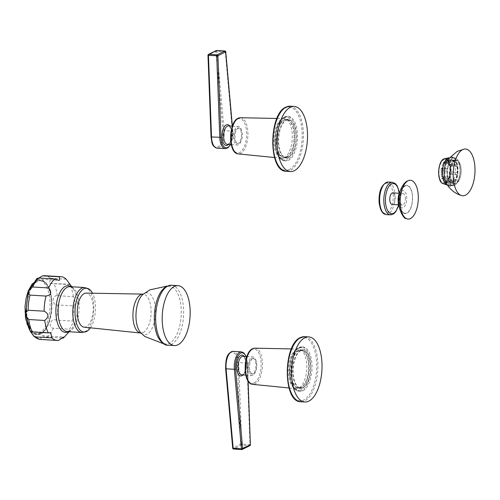 <?xml version="1.0" encoding="UTF-8"?>
<svg xmlns="http://www.w3.org/2000/svg" width="500" height="500" viewBox="0 0 500 500"><rect width="100%" height="100%" fill="white"/><g stroke="black" fill="none" stroke-linecap="round" stroke-linejoin="round"><path stroke-width="0.38" stroke-dasharray="2.5 1.88" d="M392.819 192.887A5.781 2.681 93.4 0 1 395.144 197.325A5.781 2.681 -86.6 0 1 392.125 204.431M405.369 197.944A5.781 2.681 -86.6 0 1 402.35 205.044A5.781 2.681 -86.6 0 1 400.025 200.6A5.781 2.681 -86.6 0 1 403.044 193.5A5.781 2.681 -86.6 0 1 405.369 197.944M405.125 185.969A13.894 6.438 93.4 0 0 399.519 199.606A13.894 6.438 93.4 0 0 403.975 213.031A13.894 6.438 93.4 0 0 406.825 212.975A13.894 6.438 -86.6 0 0 412.431 196.781A13.894 6.438 -86.6 0 0 405.613 185.763A13.894 6.438 -86.6 0 0 405.125 185.969M37.469 281.475A26.65 12.35 93.4 0 0 26.775 313.5A26.65 12.35 93.4 0 0 40.725 333.263A26.65 12.35 93.4 0 0 51.425 301.238A26.65 12.35 93.4 0 0 37.469 281.475M30.412 331.519L50.75 332.669M36.969 278.438L37.019 279.044L38.856 278.012M61.775 338.075L47.169 337.194L42.112 335.75L41.25 335.913C39.8 337.406 40.3 338.569 42.75 339.394L58.75 340.356M66.219 279.225L50.225 278.263L49.737 283.406L69.756 284.231L70.194 284.637L69.819 283.931M73.925 305.944C75.519 303.75 75.325 300.65 73.338 296.656L57.344 295.7C51.375 295.012 52.075 306.2 57.931 304.981L73.925 305.944A31.944 14.806 93.4 0 1 72.075 321.069C73.244 322.356 72.337 325.069 69.362 329.188L53.369 328.231C47.4 327.512 50.669 317.731 56.081 320.106L72.075 321.069M64.931 336.431A31.944 14.806 93.4 0 0 69.362 329.188M73.338 296.656A31.944 14.806 93.4 0 0 69.756 284.231M90.431 327.812A21.938 10.169 93.4 0 0 92.506 293.212M84.069 327.163A17.062 7.906 93.4 0 0 86.294 326.725A17.062 7.906 93.4 0 0 93.206 308.238A17.062 7.906 93.4 0 0 86.112 293.1M156.438 333.044A28.906 13.394 -86.6 0 0 166.331 343.963A28.906 13.394 -86.6 0 0 169.562 343.188A28.906 13.394 93.4 0 0 181.275 312.444A28.906 13.394 93.4 0 0 169.794 286.269A28.906 13.394 93.4 0 0 166.025 287.013A28.906 13.394 -86.6 0 0 158.669 295.925M441.656 176.65L447.819 177.019L447.444 177.469L443.25 177.219L441.438 176.912L441.656 176.65A10.6 4.913 -86.6 0 1 441.281 170.631L447.444 171A10.6 4.913 93.4 0 0 447.819 177.019M445.306 182.387L445.344 181.869L451.506 182.237A10.6 4.913 93.4 0 0 451.681 182.256A10.6 4.913 93.4 0 0 454.369 180.812L454.544 181.581A11.487 5.325 -86.6 0 1 453.019 182.844A11.487 5.325 -86.6 0 1 451.631 183.144A11.487 5.325 -86.6 0 1 451.438 183.125L445.306 182.387A11.119 5.15 -86.6 0 1 445.044 182.338A11.119 5.15 -86.6 0 1 444.344 182.05L444.425 181.544A10.6 4.913 -86.6 0 1 442.131 178.294L448.294 178.669A10.6 4.913 93.4 0 0 450.588 181.919L450.444 182.775L444.344 182.05M454.544 181.581L450.35 181.331A11.487 5.325 93.4 0 0 451.238 180.044L449.169 179.644A11.119 5.15 -86.6 0 1 448.312 180.894L448.206 180.444A10.6 4.913 -86.6 0 1 445.519 181.887A10.6 4.913 -86.6 0 1 445.344 181.869M449.169 179.644L449.031 179.256L455.194 179.625A10.6 4.913 93.4 0 0 456.95 174.363L457.337 174.587A11.487 5.325 -86.6 0 1 455.431 180.294L451.238 180.044M457.337 174.587L453.144 174.338A11.487 5.325 93.4 0 0 453.406 172.162L451.269 172.025A11.119 5.15 -86.6 0 1 451.012 174.125L450.788 173.994A10.6 4.913 -86.6 0 1 449.031 179.256M451.269 172.025L457.194 172.356A10.6 4.913 93.4 0 0 456.819 166.337L457.194 165.888A11.487 5.325 -86.6 0 1 457.606 172.419L453.406 172.162M457.194 165.888L453 165.637A11.487 5.325 93.4 0 0 452.481 163.856L450.375 163.981A11.119 5.15 -86.6 0 1 450.875 165.706L450.656 165.969A10.6 4.913 -86.6 0 1 451.031 171.988M450.375 163.981L450.181 164.319L456.344 164.694A10.6 4.913 93.4 0 0 454.05 161.444L454.194 160.581A11.487 5.325 -86.6 0 1 456.681 164.106L452.481 163.856M454.194 160.581L450 160.331A11.487 5.325 93.4 0 0 449.006 159.981L447.013 160.231A11.119 5.15 -86.6 0 1 447.969 160.569L447.887 161.069A10.6 4.913 -86.6 0 1 450.181 164.319M447.013 160.231L446.969 160.75L453.131 161.119A10.6 4.913 93.4 0 0 452.956 161.1A10.6 4.913 93.4 0 0 450.269 162.544L450.094 161.775A11.487 5.325 -86.6 0 1 451.619 160.519A11.487 5.325 -86.6 0 1 453.006 160.212A11.487 5.325 -86.6 0 1 453.2 160.231L449.006 159.981M449.206 163.062L449.444 163.731A10.6 4.913 93.4 0 0 447.688 169L447.3 168.775A11.487 5.325 -86.6 0 1 449.206 163.062L443.144 162.975A11.119 5.15 -86.6 0 1 444.006 161.725L444.106 162.175A10.6 4.913 -86.6 0 1 446.794 160.731A10.6 4.913 -86.6 0 1 446.969 160.75M443.144 162.975L443.281 163.363L449.444 163.731M447.444 177.469A11.487 5.325 -86.6 0 1 447.031 170.944L441.044 170.594A11.119 5.15 -86.6 0 1 441.3 168.494L441.525 168.625A10.6 4.913 -86.6 0 1 443.281 163.363M450.444 182.775A11.487 5.325 -86.6 0 1 447.956 179.256L441.938 178.637A11.119 5.15 -86.6 0 1 441.438 176.912M441.938 178.637L442.131 178.294M446.725 180.312A9.262 4.294 -86.6 0 1 445.6 180.556A9.262 4.294 -86.6 0 1 441.838 172.256A9.262 4.294 -86.6 0 1 445.588 162.306A9.262 4.294 93.4 0 1 446.712 162.062A9.262 4.294 93.4 0 1 450.475 170.362A9.262 4.294 93.4 0 1 446.725 180.312M451.438 183.125L451.506 182.237M447.244 182.875A11.487 5.325 -86.6 0 1 446.975 182.825A11.487 5.325 -86.6 0 1 446.25 182.525M444.425 181.544L450.588 181.919M447.956 179.256L448.294 178.669M443.762 179A11.487 5.325 -86.6 0 1 443.25 177.219M447.031 170.944L447.444 171M454.844 160.394A11.487 5.325 93.4 0 1 455.444 160.356A11.487 5.325 93.4 0 1 460.119 170.656A11.487 5.325 93.4 0 1 455.456 182.987A11.487 5.325 -86.6 0 1 454.069 183.294A11.487 5.325 -86.6 0 1 453.475 183.188A11.487 5.325 -86.6 0 1 449.406 172.356A11.487 5.325 -86.6 0 1 454.056 160.662A11.487 5.325 93.4 0 1 454.844 160.394L455.763 160.231A11.712 5.425 93.4 0 0 454.956 160.5A11.712 5.425 -86.6 0 0 450.219 172.419A11.712 5.425 -86.6 0 0 454.369 183.463A11.712 5.425 -86.6 0 0 456.394 183.263A11.712 5.425 93.4 0 0 461.131 170.037A11.712 5.425 93.4 0 0 455.763 160.231M450.094 161.775L444.006 161.725M445.006 162.812A11.487 5.325 -86.6 0 1 445.9 161.525M447.3 168.775L441.3 168.494M442.837 170.694A11.487 5.325 -86.6 0 1 443.1 168.519M456.394 183.287A11.738 5.444 -86.6 0 1 454.969 183.6A11.738 5.444 -86.6 0 1 450.2 173.081A11.738 5.444 -86.6 0 1 454.956 160.475A11.738 5.444 -86.6 0 1 456.381 160.162A11.738 5.444 -86.6 0 1 461.15 170.681A11.738 5.444 -86.6 0 1 456.394 183.287M445.144 182.613A11.738 5.444 -86.6 0 1 443.725 182.925A11.738 5.444 -86.6 0 1 438.95 172.4A11.738 5.444 -86.6 0 1 443.706 159.8A11.738 5.444 93.4 0 1 445.131 159.488A11.738 5.444 93.4 0 1 449.9 170.006A11.738 5.444 93.4 0 1 445.144 182.613M452.912 185.45A13.713 6.356 -86.6 0 0 454.575 185.087A13.713 6.356 93.4 0 0 460.131 170.369A13.713 6.356 93.4 0 0 454.556 158.081A13.713 6.356 93.4 0 0 452.894 158.444A13.713 6.356 -86.6 0 0 447.337 173.162A13.713 6.356 -86.6 0 0 452.912 185.45L448.062 185.156A13.713 6.356 -86.6 0 1 447.362 185.031M454.588 185.306A13.931 6.456 93.4 0 0 460.231 170.344A13.931 6.456 93.4 0 0 454.569 157.856A13.931 6.456 93.4 0 0 452.881 158.225A13.931 6.456 93.4 0 0 447.238 173.188A13.931 6.456 93.4 0 0 452.9 185.675A13.931 6.456 93.4 0 0 454.588 185.306M447.544 159.738A14.675 6.8 -86.6 0 1 450.081 157.338A14.675 6.8 93.4 0 1 457.769 168.225A14.675 6.8 93.4 0 1 451.881 185.856A14.675 6.8 -86.6 0 1 446.15 182.963M453.2 160.231L453.131 161.119M444.106 162.175L450.269 162.544M450 160.331L447.969 160.569M447.887 161.069L454.05 161.444M456.681 164.106L456.344 164.694M453 165.637L450.875 165.706M450.656 165.969L456.819 166.337M457.606 172.419L457.194 172.356M453.144 174.338L451.012 174.125M450.788 173.994L456.95 174.363M455.431 180.294L455.194 179.625M450.35 181.331L448.312 180.894M448.206 180.444L454.369 180.812M441.525 168.625L447.688 169M446.975 162.075A9.262 4.294 93.4 0 1 450.737 170.381A9.262 4.294 93.4 0 1 446.987 180.325A9.262 4.294 -86.6 0 1 445.863 180.575A9.262 4.294 -86.6 0 1 442.1 172.269A9.262 4.294 -86.6 0 1 445.85 162.325A9.262 4.294 93.4 0 1 446.975 162.075L446.712 162.062M232.806 448.094L225.719 368.506A12.75 5.906 -86.6 0 1 230.787 352.544A12.75 5.906 -86.6 0 1 237.494 362.65L240.55 444.237L232.806 448.094A0.887 0.762 -116.4 0 0 233.644 449.006L241.394 445.15L249.65 445.644A0.887 0.413 93.4 0 0 250.012 444.625L246.956 363.038A13.637 6.319 93.4 0 0 241.431 351.863M240.55 444.237L241.75 444.125A0.887 0.413 -86.6 0 1 241.394 445.15A0.887 0.762 -116.4 0 1 240.55 444.237M249.994 445.581A0.887 0.762 63.6 0 1 249.65 445.644L241.694 449.487M250.381 444.675L241.75 444.125L238.694 362.537L247.431 363.162L246.2 356.531M252.9 375.181A9.262 4.294 -86.6 0 1 251.781 375.425A9.262 4.294 -86.6 0 1 248.012 367.125A9.262 4.294 -86.6 0 1 251.769 357.175A9.262 4.294 93.4 0 1 252.887 356.931A9.262 4.294 93.4 0 1 256.656 365.231A9.262 4.294 93.4 0 1 252.9 375.181M252.8 358.413A7.781 3.606 93.4 0 1 255.963 365.387A7.781 3.606 93.4 0 1 252.812 373.738A7.781 3.606 -86.6 0 1 251.869 373.944A7.781 3.606 -86.6 0 1 248.706 366.975A7.781 3.606 -86.6 0 1 251.856 358.619A7.781 3.606 93.4 0 1 252.8 358.413L253.612 358.456A7.781 3.606 93.4 0 0 252.669 358.663A7.781 3.606 93.4 0 0 249.519 367.019A7.781 3.606 93.4 0 0 252.681 373.994A7.781 3.606 93.4 0 0 253.625 373.787A7.781 3.606 93.4 0 0 256.775 365.431A7.781 3.606 93.4 0 0 253.612 358.456M303.019 390.744A22.231 10.306 93.4 0 0 312.031 366.875A22.231 10.306 93.4 0 0 302.987 346.944A22.231 10.306 93.4 0 0 300.3 347.537A22.231 10.306 93.4 0 0 291.288 371.406A22.231 10.306 93.4 0 0 300.325 391.331A22.231 10.306 93.4 0 0 303.019 390.744M300.481 350.419A19.269 8.931 93.4 0 0 292.669 371.106A19.269 8.931 93.4 0 0 300.5 388.375A19.269 8.931 93.4 0 0 302.838 387.863A19.269 8.931 93.4 0 0 310.644 367.175A19.269 8.931 93.4 0 0 302.812 349.906A19.269 8.931 93.4 0 0 300.481 350.419M298.644 350.306A19.269 8.931 93.4 0 0 290.831 370.994A19.269 8.931 93.4 0 0 298.669 388.263A19.269 8.931 93.4 0 0 301 387.756A19.269 8.931 93.4 0 0 308.812 367.062A19.269 8.931 93.4 0 0 300.975 349.794A19.269 8.931 93.4 0 0 298.644 350.306M298.669 350.669A18.9 8.756 -86.6 0 1 300.956 350.163A18.9 8.756 -86.6 0 1 308.637 367.1A18.9 8.756 -86.6 0 1 300.975 387.394A18.9 8.756 -86.6 0 1 298.688 387.894A18.9 8.756 -86.6 0 1 291.006 370.956A18.9 8.756 -86.6 0 1 298.669 350.669M300.763 350.794A18.9 8.756 -86.6 0 1 303.05 350.294A18.9 8.756 -86.6 0 1 310.738 367.231A18.9 8.756 -86.6 0 1 303.075 387.519A18.9 8.756 -86.6 0 1 300.788 388.019A18.9 8.756 -86.6 0 1 293.1 371.081A18.9 8.756 -86.6 0 1 300.763 350.794M216.219 50.569A0.887 0.762 63.6 0 0 215.831 51.319L222.913 130.9A12.75 5.906 -86.6 0 1 217.85 146.862A12.75 5.906 -86.6 0 1 211.137 136.756L208.081 55.169L215.831 51.319L225.287 51.612A0.887 0.413 93.4 0 0 225.1 51.069M225.619 51.669L225.287 51.612L232.369 131.194L224.106 130.7A13.637 6.319 -86.6 0 1 217.037 148.138M237.269 126.725A9.262 4.294 -86.6 0 1 238.394 126.481A9.262 4.294 -86.6 0 1 242.156 134.781A9.262 4.294 -86.6 0 1 238.4 144.725A9.262 4.294 93.4 0 1 237.281 144.975A9.262 4.294 93.4 0 1 233.512 136.669A9.262 4.294 93.4 0 1 237.269 126.725M237.369 143.494A7.781 3.606 93.4 0 1 234.206 136.519A7.781 3.606 93.4 0 1 237.362 128.162A7.781 3.606 -86.6 0 1 238.3 127.956A7.781 3.606 -86.6 0 1 241.462 134.931A7.781 3.606 -86.6 0 1 238.312 143.287A7.781 3.606 93.4 0 1 237.369 143.494L238.181 143.544A7.781 3.606 93.4 0 0 239.125 143.338A7.781 3.606 93.4 0 0 242.281 134.981A7.781 3.606 93.4 0 0 239.112 128.006A7.781 3.606 93.4 0 0 238.175 128.212A7.781 3.606 93.4 0 0 235.019 136.569A7.781 3.606 93.4 0 0 238.181 143.544M285.8 117.081A22.231 10.306 93.4 0 0 276.788 140.956A22.231 10.306 93.4 0 0 285.825 160.881A22.231 10.306 93.4 0 0 288.519 160.294A22.231 10.306 93.4 0 0 297.531 136.419A22.231 10.306 93.4 0 0 288.488 116.494A22.231 10.306 93.4 0 0 285.8 117.081M288.337 157.413A19.269 8.931 93.4 0 0 296.144 136.725A19.269 8.931 93.4 0 0 288.312 119.456A19.269 8.931 93.4 0 0 285.981 119.963A19.269 8.931 93.4 0 0 278.169 140.65A19.269 8.931 93.4 0 0 286 157.925A19.269 8.931 93.4 0 0 288.337 157.413M286.5 157.3A19.269 8.931 93.4 0 0 294.312 136.613A19.269 8.931 93.4 0 0 286.475 119.344A19.269 8.931 93.4 0 0 284.144 119.856A19.269 8.931 93.4 0 0 276.331 140.544A19.269 8.931 93.4 0 0 284.169 157.812A19.269 8.931 93.4 0 0 286.5 157.3M286.475 156.944A18.9 8.756 -86.6 0 1 284.188 157.444A18.9 8.756 -86.6 0 1 276.506 140.506A18.9 8.756 -86.6 0 1 284.169 120.213A18.9 8.756 -86.6 0 1 286.456 119.712A18.9 8.756 -86.6 0 1 294.137 136.65A18.9 8.756 -86.6 0 1 286.475 156.944M288.575 157.069A18.9 8.756 -86.6 0 1 286.288 157.569A18.9 8.756 -86.6 0 1 278.606 140.631A18.9 8.756 -86.6 0 1 286.262 120.337A18.9 8.756 -86.6 0 1 288.55 119.838A18.9 8.756 -86.6 0 1 296.238 136.775A18.9 8.756 -86.6 0 1 288.575 157.069M390.444 214.869A16.306 7.556 93.4 0 0 398.963 194.844A16.306 7.556 93.4 0 0 392.4 182.319M398.506 205.119A15.119 7.006 93.4 0 0 399.462 195.181A15.119 7.006 93.4 0 0 399.237 192.963M386.25 214.619A16.306 7.556 93.4 0 0 394.769 194.594A16.306 7.556 93.4 0 0 388.206 182.069M393.169 194.8A15.119 7.006 93.4 0 0 385.25 183.588A15.119 7.006 93.4 0 0 379.188 201.756A15.119 7.006 93.4 0 0 387.1 212.969A15.119 7.006 93.4 0 0 393.169 194.8M402.169 190.85A8.669 4.019 93.4 0 0 398.688 201.262A8.669 4.019 93.4 0 0 403.225 207.694A8.669 4.019 -86.6 0 0 406.706 197.281A8.669 4.019 -86.6 0 0 402.169 190.85M405.106 185.656A14.219 6.587 -86.6 0 1 412.55 196.2A14.219 6.587 -86.6 0 1 406.844 213.281A14.219 6.587 93.4 0 1 399.4 202.738A14.219 6.587 93.4 0 1 405.106 185.656M39.175 333.462A26.95 12.494 93.4 0 0 49.988 301.075A26.95 12.494 93.4 0 0 35.875 281.087A26.95 12.494 -86.6 0 0 25.062 313.475A26.95 12.494 -86.6 0 0 39.175 333.462M37.462 281.356A26.775 12.406 93.4 0 0 26.713 313.531A26.775 12.406 93.4 0 0 40.731 333.387A26.775 12.406 93.4 0 0 51.481 301.212A26.775 12.406 93.4 0 0 37.462 281.356M40.781 334.087A27.494 12.744 -86.6 0 1 26.381 313.694A27.494 12.744 -86.6 0 1 37.419 280.65A27.494 12.744 93.4 0 1 51.812 301.044A27.494 12.744 93.4 0 1 40.781 334.087M42.75 339.394A31.944 14.806 -86.6 0 1 41.119 339.494M47.169 337.194A31.944 14.806 93.4 0 0 53.369 328.231M50.225 278.263A31.944 14.806 93.4 0 0 44.944 275.719M57.344 295.7A31.944 14.806 93.4 0 0 53.762 283.275M56.081 320.106A31.944 14.806 93.4 0 0 57.931 304.981M68.312 331.694A23.375 10.831 93.4 0 0 71.106 329.419A23.375 10.831 93.4 0 0 73.513 289.306A23.375 10.831 93.4 0 0 71.013 286.719M69.062 331.737L71.106 329.419L68.856 331.262L67.269 331.631A22.531 10.444 93.4 0 0 69.994 331.037A22.531 10.444 93.4 0 0 79.125 306.844A22.531 10.444 93.4 0 0 69.969 286.656C70.556 286.331 71.744 287.219 73.513 289.306L71.762 286.762M84.637 287.531A22.531 10.444 93.4 0 1 93.794 307.725A22.531 10.444 93.4 0 1 84.663 331.919A22.531 10.444 -86.6 0 1 81.938 332.512M143.2 332.475A19.475 9.025 93.4 0 0 151.094 311.375A19.475 9.025 93.4 0 0 143 294.106L143.438 294.044L143.012 294.337A20.994 9.731 93.4 0 1 144.462 293.375A20.994 9.731 93.4 0 1 155.456 308.944A20.994 9.731 93.4 0 1 147.031 334.175A20.994 9.731 93.4 0 1 140.706 332.744L141.094 333.088L140.662 332.975A19.475 9.025 93.4 0 0 143.2 332.475M171.456 285.25A30.013 13.913 93.4 0 1 183.656 312.15A30.013 13.913 93.4 0 1 171.488 344.375A30.013 13.913 -86.6 0 1 167.856 345.169M439.375 178.281A12.394 5.744 93.4 0 0 445.181 183.25A12.394 5.744 93.4 0 0 450.156 168.356A12.394 5.744 93.4 0 0 443.669 159.156A12.394 5.744 93.4 0 0 440.256 163.575M442.463 183.419A12.669 5.869 93.4 0 0 445.356 183.525A12.669 5.869 93.4 0 0 450.462 168.775A12.669 5.869 93.4 0 0 444.256 158.719M454.556 158.081L449.706 157.787A13.713 6.356 93.4 0 1 455.281 170.075A13.713 6.356 93.4 0 1 449.719 184.794A13.713 6.356 -86.6 0 1 448.062 185.156L447.406 185.1M449.05 157.762L449.706 157.787A13.713 6.356 93.4 0 0 448.994 157.831M452.356 185.169A13.931 6.456 93.4 0 0 458.006 170.212A13.931 6.456 93.4 0 0 452.344 157.725A13.931 6.456 93.4 0 0 450.656 158.094A13.931 6.456 93.4 0 0 445.006 173.05A13.931 6.456 93.4 0 0 450.669 185.538A13.931 6.456 93.4 0 0 452.356 185.169M450.094 157.481A14.525 6.731 93.4 0 0 444.263 174.944A14.525 6.731 93.4 0 0 451.869 185.712A14.525 6.731 93.4 0 0 457.7 168.256A14.525 6.731 93.4 0 0 450.094 157.481M237.494 362.65L238.694 362.537A13.637 6.319 -86.6 0 0 233.169 351.369M247.987 380.881L247.325 363.244A12.75 5.906 93.4 0 0 246.006 356.519M244.194 356.406A10.45 4.844 -86.6 0 1 246.231 365.812A10.45 4.844 -86.6 0 1 243.081 374.906M247.325 363.244L248.1 381.056M243.012 374.588A9.262 4.294 -86.6 0 1 241.894 374.831L242.562 374.675C244.681 373.612 245.856 369.719 246.081 363.006C244.737 357.431 243.713 355.213 243.006 356.337A9.262 4.294 -86.6 0 1 246.769 364.637A9.262 4.294 -86.6 0 1 243.012 374.588M254.194 382.894A17.15 7.95 -86.6 0 1 245.212 370.175A17.15 7.95 -86.6 0 1 252.1 349.562A17.15 7.95 -86.6 0 1 261.081 362.281A17.15 7.95 -86.6 0 1 254.194 382.894M254.913 348.175A18.125 8.4 -86.6 0 1 262.438 364.263A18.125 8.4 -86.6 0 1 255.087 383.894A18.125 8.4 -86.6 0 1 252.744 384.363M296.319 349.606A19.85 9.2 -86.6 0 1 298.556 349.075A19.85 9.2 -86.6 0 1 306.794 366.688A19.85 9.2 -86.6 0 1 298.75 388.181A19.85 9.2 -86.6 0 1 296.175 388.694A19.85 9.2 -86.6 0 1 288.275 370.737A19.85 9.2 -86.6 0 1 296.319 349.606M300.75 389.837A21.438 9.938 -86.6 0 1 289.525 373.938A21.438 9.938 -86.6 0 1 298.131 348.175A21.438 9.938 -86.6 0 1 309.356 364.075A21.438 9.938 -86.6 0 1 300.75 389.837M301.794 390.669A22.231 10.306 -86.6 0 1 299.1 391.262A22.231 10.306 -86.6 0 1 290.062 371.337A22.231 10.306 -86.6 0 1 299.075 347.463A22.231 10.306 -86.6 0 1 301.762 346.875A22.231 10.306 -86.6 0 1 310.806 366.8A22.231 10.306 -86.6 0 1 301.794 390.669M299.981 338.331A31.719 14.7 -86.6 0 1 316.588 361.856A31.719 14.7 -86.6 0 1 303.856 399.981A31.719 14.7 -86.6 0 1 287.25 376.456A31.719 14.7 -86.6 0 1 299.981 338.331M304.662 336.65A32.606 15.113 -86.6 0 1 317.919 365.875A32.606 15.113 -86.6 0 1 304.7 400.887A32.606 15.113 -86.6 0 1 300.75 401.756M216.775 50.512A0.887 0.413 -86.6 0 1 217.025 51.112L224.106 130.7L222.913 130.9M230.394 144.562A12.75 5.906 93.4 0 0 232.75 131.494L232.269 126.112M229.694 125.956A10.45 4.844 -86.6 0 1 231.737 135.356A10.45 4.844 -86.6 0 1 228.581 144.45M232.75 131.494L232.369 131.194A13.637 6.319 93.4 0 1 225.294 148.631M228.506 125.887A9.262 4.294 -86.6 0 1 232.269 134.188A9.262 4.294 -86.6 0 1 228.519 144.131A9.262 4.294 -86.6 0 1 227.394 144.381L228.062 144.225C230.188 143.162 231.356 139.269 231.581 132.556C230.238 126.981 229.213 124.756 228.506 125.887M237.6 119.106A17.15 7.95 -86.6 0 1 246.581 131.831A17.15 7.95 -86.6 0 1 239.694 152.438A17.15 7.95 -86.6 0 1 230.719 139.719A17.15 7.95 -86.6 0 1 237.6 119.106M240.419 117.725A18.125 8.4 -86.6 0 1 247.938 133.812A18.125 8.4 -86.6 0 1 240.594 153.438A18.125 8.4 -86.6 0 1 238.244 153.906M284.25 157.725A19.85 9.2 -86.6 0 1 281.681 158.238A19.85 9.2 -86.6 0 1 273.775 140.281A19.85 9.2 -86.6 0 1 281.825 119.156A19.85 9.2 -86.6 0 1 284.056 118.619A19.85 9.2 -86.6 0 1 292.294 136.237A19.85 9.2 -86.6 0 1 284.25 157.725M283.631 117.725A21.438 9.938 -86.6 0 1 294.856 133.625A21.438 9.938 -86.6 0 1 286.256 159.388A21.438 9.938 -86.6 0 1 275.031 143.488A21.438 9.938 -86.6 0 1 283.631 117.725M284.575 117.006A22.231 10.306 -86.6 0 1 287.269 116.419A22.231 10.306 -86.6 0 1 296.306 136.344A22.231 10.306 -86.6 0 1 287.294 160.219A22.231 10.306 -86.6 0 1 284.6 160.806A22.231 10.306 -86.6 0 1 275.562 140.881A22.231 10.306 -86.6 0 1 284.575 117.006M289.356 169.525A31.719 14.7 -86.6 0 1 272.75 146A31.719 14.7 -86.6 0 1 285.481 107.881A31.719 14.7 -86.6 0 1 302.087 131.406A31.719 14.7 -86.6 0 1 289.356 169.525M290.163 106.2A32.606 15.113 -86.6 0 1 303.419 135.425A32.606 15.113 -86.6 0 1 290.2 170.438A32.606 15.113 -86.6 0 1 286.25 171.3M398.581 205.444L399.6 195.044L399.35 192.65M402.35 205.044L398.438 204.806M403.975 213.031L401.494 211.206L399.375 207.881M400.431 190.325L402.631 187.537L405.613 185.763M403.044 193.5L399.131 193.269M29.594 330.081L33.481 334.006L40.344 334.188C54.406 328.669 57.9 275.569 36.269 280.456L32.375 283.688M42.112 335.75L63.694 337.05M37.019 279.044L58.6 280.338M49.737 283.406L70.194 284.637M167.15 286.087L169.794 286.269M166.331 343.963L163.681 343.819M445.044 182.338L446.975 182.825M454.069 183.294L451.631 183.144M455.444 160.356L453.006 160.212M453.475 183.188L454.369 183.463M454.969 183.6L443.725 182.925M456.381 160.162L445.131 159.488M452.9 185.675L450.669 185.538L452.131 185.212C459.381 182.794 459.094 156.769 452.344 157.725L454.569 157.856M452.956 161.1L446.794 160.731M451.681 182.256L445.519 181.887M245.763 375.062L251.781 375.425M246.875 356.569L252.887 356.931M251.869 373.944L252.681 373.994M291.381 348.925L298.556 349.075L297.156 349.425C294.562 349.15 288.05 362.638 289.581 374.281C290.75 387.119 296.069 389.45 296.175 388.694L289.037 387.981M300.325 391.331L299.1 391.262C292.194 389.288 292.881 386.181 290.606 381.012L289.506 368.456C290.344 357.875 293.381 350.906 298.619 347.55L302.987 346.944M298.669 388.263L300.5 388.375M300.975 349.794L302.812 349.906M303.05 350.294L300.956 350.163M300.788 388.019L298.688 387.894M230.594 144.569L232.844 131.363L232.381 126.106M232.375 126.119L238.394 126.481M231.262 144.613L237.281 144.975M238.3 127.956L239.112 128.006M274.538 157.525L281.681 158.238C281.569 159 276.25 156.662 275.081 143.825C273.55 132.188 280.062 118.7 282.663 118.969L284.056 118.619L276.881 118.475M285.825 160.881L284.6 160.806C277.694 158.831 278.387 155.725 276.106 150.556L275.012 138C275.85 127.419 278.881 120.45 284.119 117.1L288.488 116.494M286.475 119.344L288.312 119.456M284.169 157.812L286 157.925M286.288 157.569L284.188 157.444M288.55 119.838L286.456 119.712"/><path stroke-width="0.75" d="M398.438 204.806L392.125 204.431A5.781 2.681 -86.6 0 1 389.8 199.988A5.781 2.681 93.4 0 1 392.819 192.887L399.131 193.269M408.062 180.769A19.45 9.012 -86.6 0 1 408.744 180.487A19.45 9.012 -86.6 0 1 418.281 195.906A19.45 9.012 -86.6 0 1 410.444 218.562A19.45 9.012 93.4 0 1 406.45 218.65A19.45 9.012 93.4 0 1 400.219 199.856A19.45 9.012 93.4 0 1 408.062 180.769M33.438 335.756C36.181 338.269 38.737 339.513 41.119 339.494A31.944 14.806 -86.6 0 1 35.838 336.95L33.438 335.756L30.412 331.519M32.3 331.938A31.944 14.806 -86.6 0 1 28.719 319.513L26.006 315.875L30.288 331.444L32.3 331.938L48.294 332.9A31.944 14.806 -86.6 0 1 44.713 320.475C49.144 316.869 48.95 313.769 44.125 311.188A31.944 14.806 -86.6 0 1 45.975 296.062C51.225 295.163 52.131 292.45 48.688 287.944A31.944 14.806 -86.6 0 1 54.887 278.975L58.6 280.338L59.581 280.188L59.306 276.775A31.944 14.806 93.4 0 1 60.944 276.681A31.944 14.806 93.4 0 1 66.219 279.225L71.762 286.762M26.006 315.875L25.8 312.669L28.131 310.231L44.125 311.188M28.131 310.231A31.944 14.806 -86.6 0 1 29.981 295.1L28.087 293.519L29.331 289.825L32.694 286.981L48.688 287.944M32.694 286.981A31.944 14.806 -86.6 0 1 38.894 278.012L36.969 278.438L29.331 289.825M61.775 338.075L63.169 338.156L63.169 337.225L58.75 340.356A31.944 14.806 -86.6 0 1 57.112 340.45A31.944 14.806 -86.6 0 1 51.831 337.912L50.75 332.669L48.294 332.9M63.694 337.05L63.169 337.225M38.856 278.012L42.456 275.869L59.306 276.775M63.169 338.156A31.944 14.806 93.4 0 0 64.931 336.431L69.062 331.737M35.838 336.95L51.831 337.912M28.719 319.513L44.713 320.475M29.981 295.1L45.975 296.062M38.894 278.012L54.887 278.975M92.506 293.212A21.938 10.169 93.4 0 0 89.556 289.444A21.938 10.169 93.4 0 0 83.906 288.825A21.938 10.169 -86.6 0 0 75.1 315.188A21.938 10.169 -86.6 0 0 86.587 331.456A21.938 10.169 93.4 0 0 87.05 331.206A21.938 10.169 93.4 0 0 90.431 327.812M140.662 332.975A19.475 9.025 93.4 0 1 132.925 315.344A19.475 9.025 93.4 0 1 140.819 294.625A19.475 9.025 93.4 0 1 143 294.106L86.112 293.1A17.062 7.906 93.4 0 0 84.206 293.562A17.062 7.906 93.4 0 0 77.287 311.712A17.062 7.906 93.4 0 0 84.069 327.163L141.094 333.088M156.438 333.044A28.906 13.394 -86.6 0 1 158.669 295.925C160.787 291.244 163.512 288.012 166.838 286.238L171.456 285.25A30.013 13.913 93.4 0 0 167.819 286.044A30.013 13.913 -86.6 0 0 155.65 318.275A30.013 13.913 -86.6 0 0 167.856 345.169C163.981 346.125 157.256 338.044 156.438 333.044M178.019 344.769A30.013 13.913 93.4 0 0 190.188 312.544A30.013 13.913 93.4 0 0 177.981 285.644A30.013 13.913 93.4 0 0 174.35 286.438A30.013 13.913 -86.6 0 0 162.181 318.663A30.013 13.913 -86.6 0 0 174.381 345.562A30.013 13.913 -86.6 0 0 178.019 344.769M461.519 195.556C454.7 193.412 449.575 189.213 446.15 182.963A14.675 6.8 -86.6 0 1 447.544 159.738L457.169 151.412L464.312 149.075A23.419 10.856 93.4 0 0 462.663 149.631A23.419 10.856 -86.6 0 0 453.181 173.506A23.419 10.856 -86.6 0 0 461.519 195.556A23.419 10.856 -86.6 0 0 465.525 195.144A23.419 10.856 93.4 0 0 475 168.738A23.419 10.856 93.4 0 0 464.312 149.075M232.806 448.094L241.444 448.888A0.887 0.413 93.4 0 0 241.8 449.525A0.887 0.413 93.4 0 0 241.906 449.5A0.887 0.762 63.6 0 0 242.244 449.431L249.994 445.581A0.887 0.887 0 0 0 250.487 444.75L250.381 444.675M246.006 356.519A12.75 5.906 93.4 0 0 238.9 354.575A12.75 5.906 93.4 0 0 235.556 369.1L242.638 448.681A0.887 0.762 63.6 0 1 242.244 449.431A0.887 0.887 0 0 1 241.8 449.525L233.538 449.025A0.887 0.413 -86.6 0 1 233.181 448.387L226.1 368.806L234.356 369.3L241.444 448.888L250.381 444.831A0.887 0.762 63.6 0 1 249.994 445.581M247.987 380.881L250.381 444.831L248.1 381.056M308.819 401.138A32.606 15.113 -86.6 0 1 304.869 402A32.606 15.113 -86.6 0 1 291.613 372.775A32.606 15.113 -86.6 0 1 304.831 337.762A32.606 15.113 -86.6 0 1 308.775 336.9A32.606 15.113 -86.6 0 1 322.031 366.125A32.606 15.113 -86.6 0 1 308.819 401.138M225.1 51.069A0.887 0.413 93.4 0 0 224.931 50.975L216.669 50.475A0.887 0.887 0 0 0 216.219 50.569A0.887 0.762 63.6 0 1 216.562 50.5A0.887 0.413 -86.6 0 1 216.669 50.475A0.887 0.413 -86.6 0 1 216.775 50.512M232.269 126.112L225.662 51.906A0.887 0.762 -116.4 0 0 224.825 50.994L216.562 50.5L208.819 54.356A0.887 0.762 63.6 0 0 208.475 54.419L208.475 54.419A0.887 0.762 63.6 0 0 208.081 55.169L208.456 55.375A0.887 0.413 -86.6 0 1 208.819 54.356L217.075 54.85A0.887 0.413 93.4 0 0 216.719 55.875L219.775 137.463A13.637 6.319 93.4 0 0 225.294 148.631L227.969 147.794L230.594 144.569M232.381 126.106L225.763 51.781L217.919 55.763A0.887 0.762 -116.4 0 0 217.075 54.85L224.825 50.994A0.887 0.413 93.4 0 1 224.931 50.975A0.887 0.887 0 0 1 225.763 51.781L225.619 51.669M220.975 137.35L217.919 55.763L208.456 55.375L211.513 136.962L220.975 137.35A12.75 5.906 93.4 0 0 224.412 147.106A12.75 5.906 93.4 0 0 230.394 144.562M290.331 107.312A32.606 15.113 -86.6 0 1 294.281 106.45A32.606 15.113 -86.6 0 1 307.538 135.669A32.606 15.113 -86.6 0 1 294.319 170.688A32.606 15.113 -86.6 0 1 290.369 171.55A32.606 15.113 -86.6 0 1 277.113 142.325A32.606 15.113 -86.6 0 1 290.331 107.312M399.35 192.65L397.294 186.044L395.425 183.644L392.4 182.319A16.306 7.556 93.4 0 0 383.881 202.344A16.306 7.556 93.4 0 0 390.444 214.869L393.65 213.888L395.788 211.706L398.581 205.444M399.237 192.963A15.119 7.006 93.4 0 0 391.012 184.281A15.119 7.006 93.4 0 0 385.481 202.138A15.119 7.006 93.4 0 0 391.025 213.675A15.119 7.006 93.4 0 0 398.506 205.119M388.206 182.069A16.306 7.556 93.4 0 0 379.688 202.094A16.306 7.556 93.4 0 0 386.25 214.619C382.438 214.288 380.037 210.044 379.05 201.894C378.819 190.362 381.869 183.756 388.206 182.069L392.4 182.319M42.456 275.869L44.944 275.719A31.944 14.806 93.4 0 0 43.312 275.819M71.013 286.719A23.375 10.831 93.4 0 0 65.356 286.319A23.375 10.831 93.4 0 0 55.975 314.413A23.375 10.831 93.4 0 0 68.213 331.744A23.375 10.831 93.4 0 0 68.312 331.694M84.637 287.531L69.969 286.656A22.531 10.444 93.4 0 0 67.237 287.25A22.531 10.444 93.4 0 0 58.106 311.438A22.531 10.444 93.4 0 0 67.269 331.631L81.938 332.512A22.531 10.444 -86.6 0 1 72.775 312.319A22.531 10.444 -86.6 0 1 81.906 288.131A22.531 10.444 93.4 0 1 84.637 287.531L89.556 289.444M167.15 286.087L149.894 289.85L143.012 294.337A20.994 9.731 93.4 0 0 136.037 313.194A20.994 9.731 93.4 0 0 140.706 332.744L144.875 336.512L163.681 343.819M440.256 163.575A12.394 5.744 93.4 0 0 439.375 178.281M443.806 158.906A12.669 5.869 93.4 0 0 438.713 171.006A12.669 5.869 93.4 0 0 442.463 183.419C436.737 180.681 437.806 161.231 443.8 158.912L443.938 158.844A12.669 5.869 93.4 0 0 443.806 158.906M447.362 185.031A13.713 6.356 -86.6 0 1 442.5 172.113A13.713 6.356 -86.6 0 1 448.044 158.15A13.713 6.356 93.4 0 1 448.994 157.831M444.256 158.719A12.669 5.869 93.4 0 0 443.938 158.844L449.05 157.762M241.694 449.487L233.644 449.006A0.887 0.413 -86.6 0 1 233.538 449.025A0.887 0.887 0 0 1 232.706 448.219L225.619 368.638L226.1 368.806A13.637 6.319 -86.6 0 1 233.169 351.369C226.05 352.781 225.719 361.069 225.619 368.638L225.719 368.506M243.081 374.906A10.45 4.844 -86.6 0 1 242.037 375.675A10.45 4.844 -86.6 0 1 236.569 367.925A10.45 4.844 -86.6 0 1 240.763 355.369A10.45 4.844 -86.6 0 1 244.194 356.406M235.556 369.1L234.356 369.3A13.637 6.319 93.4 0 1 241.431 351.863L233.169 351.369M245.763 375.062L241.894 374.831A9.262 4.294 -86.6 0 1 238.125 366.531A9.262 4.294 -86.6 0 1 241.881 356.581A9.262 4.294 -86.6 0 1 243.006 356.337L246.875 356.569M254.913 348.175L252.525 348.738C242.862 352.769 242.475 383.975 252.744 384.363A18.125 8.4 -86.6 0 1 245.525 367.962A18.125 8.4 -86.6 0 1 252.875 348.663A18.125 8.4 -86.6 0 1 254.913 348.175L291.381 348.925M300.712 337.519A32.606 15.113 -86.6 0 1 304.662 336.65L300.369 337.581C283.025 344.494 282.762 402.225 300.75 401.756A32.606 15.113 -86.6 0 1 287.494 372.531A32.606 15.113 -86.6 0 1 300.712 337.519M211.137 136.756L211.513 136.962A13.637 6.319 -86.6 0 0 217.037 148.138C211.419 146.306 211.994 142.306 211.038 136.838L207.981 55.25A0.887 0.887 0 0 1 208.475 54.419L216.219 50.569M228.581 144.45A10.45 4.844 -86.6 0 1 227.537 145.225A10.45 4.844 -86.6 0 1 222.069 137.475A10.45 4.844 -86.6 0 1 226.262 124.913A10.45 4.844 -86.6 0 1 229.694 125.956M231.262 144.613L227.394 144.381A9.262 4.294 -86.6 0 1 223.631 136.075A9.262 4.294 -86.6 0 1 227.381 126.131A9.262 4.294 -86.6 0 1 228.506 125.887L232.375 126.119M240.419 117.725L238.031 118.287C228.369 122.312 227.975 153.519 238.244 153.906A18.125 8.4 -86.6 0 1 231.025 137.506A18.125 8.4 -86.6 0 1 238.375 118.206A18.125 8.4 -86.6 0 1 240.419 117.725L276.881 118.475M286.25 171.3A32.606 15.113 -86.6 0 1 272.994 142.075A32.606 15.113 -86.6 0 1 286.212 107.062A32.606 15.113 -86.6 0 1 290.163 106.2L285.869 107.131C268.525 114.038 268.269 171.775 286.25 171.3L290.369 171.55M390.444 214.869L386.25 214.619M399.375 207.881L398.319 204.169L398.062 198.931L398.544 195.431L400.431 190.325M406.45 218.65C403.219 219.363 397.231 206.325 398.769 198.962C398.587 190.544 404.575 181.5 407.537 180.987L408.744 180.487M32.375 283.688L28.356 290.712L26.194 297.838L25 306.619L25.581 318.612L29.594 330.081M25.8 312.669L28.087 293.519M41.119 339.494L57.112 340.45M44.944 275.719L60.944 276.681M87.05 331.206L81.938 332.512M143 294.106L143.438 294.044M171.456 285.25L177.981 285.644M167.856 345.169L174.381 345.562M447.406 185.1L442.463 183.419M246.2 356.531L243.956 352.994L241.431 351.863M252.744 384.363L289.037 387.981M304.869 402L300.75 401.756M308.775 336.9L304.662 336.65M225.294 148.631L217.037 148.138M238.244 153.906L274.538 157.525M294.281 106.45L290.163 106.2"/></g></svg>
